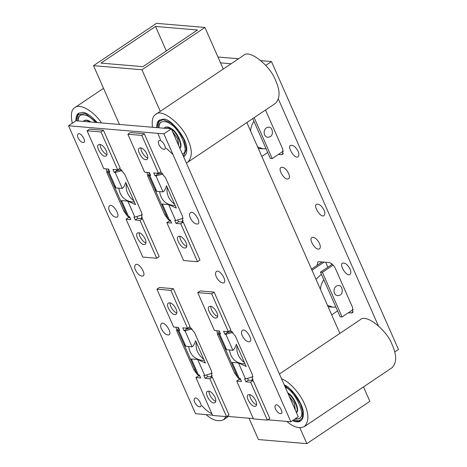 <?xml version="1.0" encoding="UTF-8"?>
<svg xmlns="http://www.w3.org/2000/svg" width="467" height="467" viewBox="0 0 467 467"><rect width="100%" height="100%" fill="white"/><g stroke="black" fill="none" stroke-linecap="round" stroke-linejoin="round"><path stroke-width="0.7" d="M156.76 127.614C156.649 123.813 157.548 121.297 159.457 120.072L163.287 119.208C170.548 117.614 187.734 139.37 186.683 148.821C187.022 152.265 186.123 154.863 183.998 156.62L183.642 156.836M172.959 154.472L166.188 148.191M160.52 139.756L157.852 133.334M152.493 127.257C151.641 120.404 152.703 116.137 155.674 114.45C161.611 107.538 183.192 125.489 187.932 139.715C192.451 149.685 192.398 157.192 187.781 162.242L186.345 162.96M187.781 162.236L275.553 103.265C280.171 98.222 280.223 90.715 275.705 80.744C270.965 66.518 249.384 48.568 243.447 55.48L155.674 114.45M179.754 148.021C182.72 145.523 176.999 132.546 171.512 129.33M170.764 128.804C168.464 127.193 166.41 126.837 164.594 127.725L164.022 128.232M179.836 148.202C183.607 146.422 177.466 131.799 171.506 128.729C169.112 126.96 166.947 126.528 165.02 127.438L164.594 127.725M182.574 154.402L183.619 153.398C188.872 150.117 179.416 128.676 170.747 124.216C167.116 121.537 163.841 120.883 160.922 122.261C159.399 123.341 158.605 125.174 158.535 127.765M161.138 122.12C159.685 123.294 158.961 125.185 158.955 127.8M253.937 121.286C251.871 124.479 250.75 127.701 250.581 130.947M257.621 146.918L263.079 148.81L266.021 148.681M270.276 136.673C273.936 134.817 272.524 126.662 268.758 127.199C263.26 126.983 262.378 136.638 267.895 137.321L270.276 136.673L267.895 137.321C262.378 136.638 263.26 126.983 268.758 127.199C272.524 126.662 273.936 134.817 270.276 136.673M261.835 156.463L267.714 152.516M254.165 117.637L272.22 158.57L270.311 158.412L252.746 118.589M272.22 158.57L283.393 151.069M315.996 279.272L321.407 274.263M323.794 279.669C321.728 282.868 320.607 286.09 320.438 289.336M327.478 305.307L332.936 307.193L335.878 307.07M340.134 295.062C343.794 293.206 342.381 285.051 338.61 285.582C333.117 285.372 332.235 295.021 337.752 295.704L340.134 295.062L337.752 295.704C332.235 295.021 333.117 285.372 338.61 285.582C342.381 285.051 343.794 293.206 340.134 295.062M331.693 314.851L337.571 310.899M312.003 270.218L324.045 262.133M311.512 269.109L322.137 261.969M320.485 272.168L322.393 272.331L342.077 316.959L340.169 316.795L320.485 272.168L332.276 264.246M333.134 265.11L322.393 272.331M342.077 316.959L353.25 309.452M106.202 168.873L106.961 172.726L107.976 172.043M125.063 210.786L124.047 211.469L106.961 172.726M142.435 217.278L140.561 218.538L141.74 218.27L141.775 212.97L124.689 174.226L119.739 168.482M124.047 211.469L127.503 216.186M127.59 216.262L129.954 217.593M140.561 218.538L137.701 218.293L142.47 218.696L159.177 256.587L156.702 258.251L139.989 220.366L135.22 219.963L133.924 217.015L134.875 217.097L142.412 214.843M170.169 302.943C169.182 305.097 173.87 312.604 176.847 312.878C173.87 312.604 169.182 305.097 170.169 302.943M141.11 148.01C140.123 150.164 144.811 157.671 147.788 157.945C144.811 157.671 140.123 150.164 141.11 148.01M139.265 232.875C138.279 235.029 142.966 242.536 145.943 242.811C142.966 242.536 138.279 235.029 139.265 232.875M209.123 391.258C208.136 393.418 212.824 400.919 215.801 401.2C212.824 400.919 208.136 393.418 209.123 391.258M194.721 402.291C193.922 400.534 193.933 399.209 194.745 398.316C197.132 396.034 203.098 405.636 200.413 406.751C198.411 407.131 196.514 405.642 194.721 402.291M158.949 144.764C158.155 143.007 158.161 141.682 158.978 140.789C161.36 138.512 167.326 148.109 164.647 149.224C162.639 149.603 160.741 148.115 158.949 144.764M161.436 328.902C160.374 326.561 160.385 324.793 161.471 323.608C164.653 320.566 172.603 333.362 169.025 334.851C166.357 335.353 163.824 333.374 161.436 328.902M190.332 217.99C189.269 215.643 189.281 213.88 190.367 212.689C193.542 209.648 201.499 222.45 197.92 223.932C195.247 224.44 192.719 222.461 190.332 217.99M216.297 276.873C215.234 274.526 215.246 272.757 216.338 271.572C219.513 268.531 227.47 281.327 223.891 282.815C221.218 283.323 218.69 281.338 216.297 276.873M242.268 335.75C241.206 333.403 241.217 331.64 242.303 330.449C245.484 327.408 253.435 340.209 249.857 341.692C247.189 342.2 244.655 340.221 242.268 335.75M275.553 409.139C274.754 407.376 274.765 406.051 275.583 405.163C277.964 402.881 283.93 412.478 281.245 413.593C279.243 413.972 277.345 412.489 275.553 409.139M135.465 270.025C134.403 267.679 134.414 265.916 135.5 264.725C138.681 261.683 146.638 274.479 143.06 275.968C140.386 276.476 137.858 274.497 135.465 270.025M109.5 211.142C108.432 208.802 108.449 207.033 109.535 205.848C112.71 202.806 120.667 215.602 117.089 217.091C114.415 217.593 111.887 215.614 109.5 211.142M78.117 137.923C77.324 136.16 77.329 134.835 78.147 133.947C80.528 131.665 86.494 141.262 83.809 142.377C81.807 142.756 79.91 141.273 78.117 137.923M75.981 120.778L171.301 128.845L163.864 133.848L68.538 125.775L75.981 120.778M171.301 128.845L298.29 416.768L290.853 421.765L163.864 133.848M68.538 125.775L195.527 413.698L212.497 415.134M226.974 416.36L253.289 418.59M267.772 419.815L290.853 421.765M210.967 306.399C209.981 308.553 214.668 316.054 217.645 316.334C214.668 316.054 209.981 308.553 210.967 306.399M100.312 144.554C99.325 146.714 104.013 154.215 106.99 154.489C104.013 154.215 99.325 146.714 100.312 144.554M180.064 236.331C179.077 238.485 183.764 245.992 186.742 246.267C183.764 245.992 179.077 238.485 180.064 236.331M216.857 330.712L217.616 334.57L218.632 333.887M253.091 379.122L251.217 380.377L252.396 380.115L252.431 374.814L235.345 336.071L230.389 330.321M251.217 380.377L248.356 380.138L253.12 380.541L269.833 418.432L267.352 420.096L250.645 382.204L245.875 381.802L244.58 378.86L245.531 378.941L253.061 376.688M235.718 372.631L234.703 373.314L238.158 378.031M238.246 378.101L240.61 379.438M234.703 373.314L217.616 334.57M176.059 327.256L176.818 331.115L177.834 330.432M212.292 375.666L210.419 376.922L211.598 376.659L211.633 371.358L194.546 332.615L189.596 326.871M210.419 376.922L207.558 376.682L212.322 377.085L229.034 414.976L226.553 416.64L209.846 378.749L205.077 378.346L203.781 375.404L204.733 375.486L212.263 373.232M194.92 369.175L193.904 369.858L197.36 374.575M197.448 374.651L199.812 375.982M193.904 369.858L176.818 331.115M147 172.323L147.759 176.182L148.775 175.499M183.233 220.733L181.359 221.994L182.539 221.726L182.574 216.425L165.487 177.682L160.531 171.938M181.359 221.994L178.499 221.749L183.262 222.152L199.975 260.043L197.494 261.707L180.787 223.821L176.018 223.413L174.722 220.471L175.674 220.552L183.204 218.299M165.861 214.242L164.845 214.925L168.301 219.642M168.389 219.718L170.753 221.049M164.845 214.925L147.759 176.182M249.921 394.714C248.934 396.874 253.622 404.375 256.599 404.65C253.622 404.375 248.934 396.874 249.921 394.714M283.399 153.433L281.531 154.694L282.71 154.425L282.745 149.125L265.495 110.025M281.531 154.694L278.39 154.425M318.313 249.121L319.492 248.853C322.755 246.296 315.581 235.386 311.938 237.61C308.576 238.672 314.571 249.267 318.313 249.121M287.409 179.054L288.588 178.785C291.852 176.228 284.683 165.318 281.035 167.542C277.672 168.605 283.667 179.2 287.409 179.054M351.283 325.738L350.571 326.217M350.063 269.097C347.676 264.626 345.142 262.647 342.474 263.149C338.896 264.637 346.847 277.439 350.028 274.398C351.114 273.207 351.126 271.444 350.063 269.097M324.092 210.214C321.705 205.749 319.177 203.764 316.503 204.272C312.925 205.76 320.882 218.556 324.057 215.515C325.149 214.33 325.16 212.561 324.092 210.214M298.127 151.337C295.734 146.866 293.206 144.887 290.538 145.389C286.96 146.877 294.911 159.679 298.092 156.638C299.178 155.447 299.189 153.684 298.127 151.337M231.13 63.757L220.552 62.864M260.971 60.657L271.473 61.545L265.77 65.374M217.972 57.015L238.567 58.76M394.726 351.978L398.462 349.468L271.473 61.545M378.328 325.692L278.443 99.22M317.14 265.332L317.823 261.969L319.002 261.701L329.107 262.559C331.57 263.131 333.707 265.198 335.516 268.77L352.603 307.514L352.567 312.814L348.248 312.814M237.038 345.708C236.133 352.427 238.631 358.096 244.533 362.707M245.064 363.904L241.853 363.635C234.831 362.199 230.704 357.652 229.466 349.993M224.586 347.384L226.6 349.748L232.893 350.279C234.23 349.444 235.386 347.407 236.36 344.173L246.197 366.472L238.485 362.964L232.192 362.433L231.725 363.583L218.317 333.175L219.332 331.191M232.192 362.433L239.238 378.404L238.001 377.809L231.725 363.583M247.738 378.737L248.356 380.138L245.875 381.802M239.238 378.404L240.196 378.486L241.492 381.428L236.728 381.025L239.203 379.362L240.633 379.484M232.887 332.323L225.847 334.308L224.896 334.226L223.594 331.284L228.363 331.687L211.65 293.796L197.734 292.616L214.446 330.508L219.21 330.91L220.506 333.858L218.317 333.175M236.728 381.025L253.435 418.917L267.352 420.096M254.614 406.407C250.872 406.553 244.883 395.958 248.246 394.895C251.888 392.671 259.062 403.581 255.799 406.138L254.614 406.407M215.661 318.085C211.919 318.231 205.929 307.636 209.292 306.574C212.934 304.35 220.109 315.266 216.846 317.817L215.661 318.085M232.081 331.523L227.371 332.562L224.896 334.226M253.12 380.541L250.645 382.204M228.363 331.687L230.838 330.023L214.131 292.132L211.65 293.796M226.933 331.564L227.371 332.562M197.734 292.616L200.215 290.953L214.131 292.132M196.239 342.258C195.334 348.972 197.833 354.64 203.735 359.251M204.266 360.448L201.055 360.18C194.033 358.744 189.906 354.196 188.668 346.537M183.788 343.928L185.802 346.292L192.095 346.829C193.437 345.994 194.593 343.957 195.562 340.717L205.398 363.017L197.687 359.508L191.4 358.977L190.933 360.127L177.518 329.72L178.534 327.735M191.4 358.977L198.44 374.948L197.202 374.353L190.933 360.127M206.939 375.281L207.558 376.682L205.077 378.346M198.44 374.948L199.397 375.03L200.693 377.978L195.93 377.575L198.405 375.906L199.835 376.028M192.089 328.867L185.049 330.852L184.097 330.77L182.795 327.828L187.565 328.231L170.852 290.346L156.935 289.166L173.648 327.052L178.412 327.455L179.713 330.402L177.518 329.72M195.93 377.575L212.637 415.461L226.553 416.64M213.822 402.951C210.08 403.097 204.085 392.502 207.447 391.439C211.09 389.215 218.264 400.126 215.001 402.682L213.822 402.951M174.868 314.63C171.126 314.776 165.131 304.186 168.494 303.118C172.136 300.894 179.31 311.81 176.047 314.367L174.868 314.63M191.283 328.067L186.578 329.107L184.097 330.77M212.322 377.085L209.846 378.749M187.565 328.231L190.046 326.567L173.333 288.676L170.852 290.346M186.135 328.108L186.578 329.107M156.935 289.166L159.416 287.497L173.333 288.676M167.18 187.325C166.275 194.044 168.774 199.707 174.676 204.318M175.207 205.521L171.996 205.246C164.974 203.81 160.846 199.263 159.609 191.604M154.729 188.995L156.743 191.365L163.036 191.896C164.372 191.061 165.528 189.024 166.503 185.784L176.339 208.084L168.628 204.581L162.335 204.044L161.874 205.194L148.459 174.792L149.475 172.802M177.88 220.348L178.499 221.749L176.018 223.413M161.862 205.176L168.143 219.42L170.338 220.103L171.634 223.045L166.871 222.642L169.346 220.973L170.776 221.095M163.03 173.934L155.99 175.919L155.038 175.843L153.736 172.895L158.506 173.298L141.793 135.412L127.876 134.233L144.589 172.119L149.352 172.527L150.654 175.469L148.459 174.792M166.871 222.642L183.578 260.528L197.494 261.707M184.763 248.018C181.015 248.164 175.026 237.569 178.388 236.506C182.031 234.282 189.205 245.198 185.942 247.755L184.763 248.018M145.809 159.696C142.061 159.842 136.072 149.253 139.435 148.185C143.077 145.967 150.251 156.877 146.988 159.434L145.809 159.696M162.224 173.134L157.513 174.173L155.038 175.843M183.262 222.152L180.787 223.821M158.506 173.298L160.981 171.634L144.274 133.743L141.793 135.412M157.075 173.181L157.513 174.173M127.876 134.233L130.357 132.564L144.274 133.743M126.382 183.87C125.477 190.589 127.976 196.251 133.877 200.863M134.408 202.065L131.198 201.791C124.175 200.361 120.048 195.813 118.811 188.148M113.93 185.539L115.944 187.909L122.237 188.44C123.58 187.606 124.736 185.568 125.705 182.328L135.541 204.628L127.83 201.125L121.543 200.588L121.076 201.738L107.661 171.336L108.677 169.346M121.543 200.588L128.588 216.565L127.345 215.964L121.076 201.738M137.082 216.892L137.701 218.293L135.22 219.963M128.588 216.565L129.54 216.647L130.836 219.589L126.072 219.186L128.553 217.523L129.978 217.64M122.231 170.478L115.191 172.469L114.24 172.387L112.938 169.439L117.707 169.848L100.995 131.957L87.078 130.778L103.791 168.669L108.554 169.072L109.856 172.014L107.661 171.336M126.072 219.186L142.785 257.078L156.702 258.251M143.964 244.562C140.223 244.708 134.227 234.119 137.59 233.051C141.232 230.826 148.407 241.743 145.144 244.299L143.964 244.562M105.011 156.241C101.269 156.392 95.274 145.797 98.636 144.735C102.279 142.511 109.453 153.421 106.19 155.978L105.011 156.241M121.426 169.679L116.721 170.718L114.24 172.387M142.47 218.696L139.989 220.366M117.707 169.848L120.188 168.178L103.476 130.293L100.995 131.957M116.277 169.725L116.721 170.718M87.078 130.778L89.559 129.114L103.476 130.293M75.934 120.807C75.812 116.984 76.705 114.462 78.625 113.224L82.455 112.366C86.424 112.494 91.339 115.898 97.194 122.57M72.274 123.265C70.523 114.748 71.381 109.529 74.843 107.608C79.232 103.16 93.382 110.539 101.467 122.932M89.933 121.957C87.633 120.352 85.572 119.99 83.762 120.877L83.19 121.385M90.89 122.039C88.426 120.153 86.197 119.669 84.188 120.591L83.762 120.883M95.42 122.424C89.781 115.939 84.667 113.604 80.09 115.413C78.567 116.493 77.773 118.332 77.703 120.924M80.306 115.279C78.853 116.446 78.129 118.344 78.123 120.959M211.93 413.855C208.177 411.947 204.855 409.232 201.954 405.712M226.098 416.599L223.547 419.763C218.229 422.005 212.386 420.277 206.029 414.585M284.228 384.884C292.902 388.2 303.859 405.951 303.281 413.19C303.62 416.634 302.727 419.232 300.602 420.989C298.582 422.285 295.909 422.162 292.57 420.609M281.525 378.76C290.509 382.029 301.052 395.269 304.537 404.089C309.055 414.06 309.002 421.567 304.379 426.61C299.061 428.846 293.223 427.118 286.861 421.432M304.385 426.61L392.157 367.64C396.775 362.596 396.827 355.083 392.309 345.119C387.569 330.887 365.982 312.937 360.051 319.854M296.358 412.39C299.324 409.892 293.597 396.915 288.116 393.699M296.434 412.571C300.357 410.715 293.661 395.543 287.742 392.852M294.461 419.343L299.137 418.8L300.217 417.767C306.124 413.861 293.912 389.857 285.296 387.318M294.887 419.057L299.347 418.648M142.925 66.658L100.983 63.103L155.534 26.456L197.477 30.011L142.925 66.658M166.328 50.932L155.534 26.456M363.472 386.909L369.835 401.34L306.854 443.65L258.432 439.552L249.028 418.228M306.854 443.65L299.849 427.766M160.292 111.35L141.95 69.764L204.931 27.448L156.509 23.35L93.528 65.66L141.95 69.764M119.459 124.455L93.528 65.66M339.871 333.409L246.868 122.541M223.273 69.034L204.931 27.448M172.527 131.63L177.734 138.851L178.744 145.722M183.438 156.369L186.374 149.393L183.835 139.37L178.592 130.532L170.642 122.669L163.024 119.622L158.535 121.642L157.099 127.643M327.857 267.212L325.68 262.267M331.237 263.429L331.751 264.596M353.256 311.822L351.388 313.077M245.531 378.941L238.485 362.964M232.893 350.279L225.847 334.308M219.554 333.777L226.6 349.748M204.733 375.486L197.687 359.508M192.095 346.829L185.049 330.852M178.756 330.321L185.802 346.292M175.674 220.552L168.628 204.581M163.036 191.896L155.99 175.919M162.335 204.044L169.381 220.021M149.697 175.388L156.743 191.365M134.875 217.097L127.83 201.125M122.237 188.44L115.191 172.469M108.899 171.932L115.944 187.909M96.862 122.547L85.233 113.388L77.703 114.794L76.267 120.801M289.131 395.998L294.333 403.225L295.342 410.09M292.897 420.393L298.582 421.298L302.336 417.947L302.733 411.205L300.439 403.739L293.982 393.383L284.432 385.351M172.597 131.793L177.641 138.81L178.598 145.4M159.638 119.955L156.97 127.637M183.624 156.789L184.185 156.492M160.922 122.261L161.348 121.975M263.084 148.81L258.274 148.401M332.942 307.193L328.132 306.79M74.843 107.608L103.528 88.333M78.806 113.107L76.139 120.79M80.09 115.413L80.517 115.127M223.553 419.763L228.433 416.482M279.429 374.014L360.051 319.848M289.201 396.162L294.245 403.179L295.202 409.769M292.774 420.475L300.783 420.86M299.137 418.8L299.563 418.514"/></g></svg>
